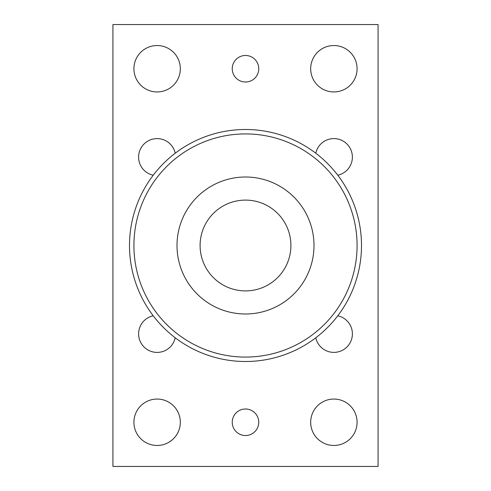 <?xml version="1.0" encoding="UTF-8"?>
<svg xmlns="http://www.w3.org/2000/svg" width="491" height="491" viewBox="0 0 491 491"><rect width="100%" height="100%" fill="white"/><g stroke="black" fill="none" stroke-linecap="round" stroke-linejoin="round"><path stroke-width="0.74" d="M245.5 200.095A45.405 45.405 0 0 1 284.823 268.203A45.405 45.405 0 0 1 206.177 268.203A45.405 45.405 0 0 1 245.5 200.095M245.5 177.005A68.495 68.495 0 0 0 186.181 279.747A68.495 68.495 0 0 0 304.819 279.747A68.495 68.495 0 0 0 245.5 177.005A68.495 68.495 0 0 1 304.819 279.747A68.495 68.495 0 0 1 186.181 279.747A68.495 68.495 0 0 1 245.5 177.005M183.757 343.7A115.999 115.999 0 0 0 361.419 249.87A115.999 115.999 0 0 0 191.33 142.93A115.999 115.999 0 0 0 183.757 343.7M112.93 466.45L112.93 24.55L378.07 24.55L378.07 466.45L112.93 466.45M258.757 422.26A13.257 13.257 0 0 1 238.871 433.743A13.257 13.257 0 0 1 238.871 410.777A13.257 13.257 0 0 1 258.757 422.26M258.757 68.74A13.257 13.257 0 0 1 238.871 80.223A13.257 13.257 0 0 1 238.871 57.257A13.257 13.257 0 0 1 258.757 68.74M357.08 422.26A23.2 23.2 0 0 1 322.28 442.354A23.2 23.2 0 0 1 322.28 402.166A23.2 23.2 0 0 1 357.08 422.26M180.32 422.26A23.2 23.2 0 0 1 145.52 442.354A23.2 23.2 0 0 1 145.52 402.166A23.2 23.2 0 0 1 180.32 422.26M180.32 68.74A23.2 23.2 0 0 1 145.52 88.834A23.2 23.2 0 0 1 145.52 48.646A23.2 23.2 0 0 1 180.32 68.74M357.08 68.74A23.2 23.2 0 0 1 322.28 88.834A23.2 23.2 0 0 1 322.28 48.646A23.2 23.2 0 0 1 357.08 68.74M175.213 337.777A18.505 18.505 0 0 1 138.658 335.187A18.505 18.505 0 0 1 153.223 315.787M153.223 175.213A18.505 18.505 0 0 1 155.813 138.658A18.505 18.505 0 0 1 175.213 153.223M315.787 153.223A18.505 18.505 0 0 1 352.385 157.12A18.505 18.505 0 0 1 337.777 175.213M337.777 315.787A18.505 18.505 0 0 1 335.838 352.28A18.505 18.505 0 0 1 315.787 337.777M186.107 339.962A111.58 111.58 0 0 1 193.393 146.834A111.58 111.58 0 0 1 357 249.704A111.58 111.58 0 0 1 186.107 339.962"/></g></svg>
